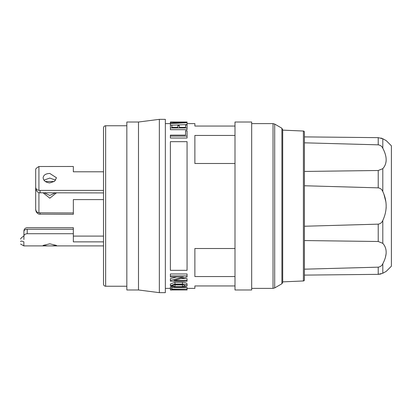 <?xml version="1.0" encoding="UTF-8"?>
<svg xmlns="http://www.w3.org/2000/svg" width="412" height="412" viewBox="0 0 412 412"><rect width="100%" height="100%" fill="white"/><g stroke="black" fill="none" stroke-linecap="round" stroke-linejoin="round"><path stroke-width="0.62" d="M105.652 286.237L105.652 125.763A2.137 2.137 0 0 0 103.51 127.905L103.51 284.095A2.137 2.137 0 0 0 105.652 286.237L126.834 286.237M381.048 138.041L382.799 138.756L378.221 137.649L304.422 136.892L304.422 132.103A1.071 1.071 0 0 0 303.402 131.031L282.704 130.13L282.704 282.38L281.906 283.765L274.691 287.931L274.691 124.069L281.906 128.235L281.906 283.765M303.402 131.031L303.402 280.969A1.071 1.071 0 0 0 304.422 279.897L304.422 275.108L378.221 274.351L382.799 273.244L386.199 271.379L391.4 266.178L391.4 145.822L386.199 140.621L382.799 138.756L382.799 148.232C387.275 156.792 387.275 163.6 382.799 168.668L378.221 170.501L304.422 171.449L378.221 170.501L378.221 187.851C380.436 188.222 381.96 189.453 382.799 191.549C387.275 201.185 387.275 210.815 382.799 220.451C381.97 222.542 380.446 223.773 378.221 224.149L304.422 226.245L378.221 224.149L378.221 241.499L382.799 243.332C387.275 248.4 387.275 255.213 382.799 263.768C381.97 265.658 380.446 266.791 378.221 267.167L304.422 269.18L304.422 275.108M43.945 180.157L49.806 178.072L55.666 180.157M49.806 173.452L56.49 177.783L54.533 181.326L49.806 182.913C45.742 182.495 43.517 180.791 43.121 177.783C43.512 175.043 45.742 173.601 49.806 173.452M43.224 192.914L49.806 198.193L56.387 192.914M44.501 192.914L49.806 195.432L55.11 192.914M103.51 199.609L73.341 199.609L73.341 212.963L38.929 212.813C36.905 212.432 35.829 211.16 35.684 209.002L35.684 183.335M38.929 212.813L38.929 192.775L103.51 192.914M49.806 243.811L56.49 245.413L52.2 245.902L47.411 245.902L43.121 245.413L49.806 243.811M138.494 289.981L126.834 289.981L126.834 122.019L138.494 122.019L138.494 289.981L159.341 292.654L165.346 292.654L165.346 119.346L159.341 119.346L159.341 292.654M194.876 288.374L194.876 285.954L194.876 288.374L187.063 288.374M170.377 288.374L165.346 288.374M170.377 123.626L165.346 123.626M194.876 123.626L194.876 126.046L194.876 123.626L187.063 123.626M234.995 206L234.995 289.981L251.68 289.981L251.68 122.019L234.995 122.019L234.995 206M381.033 273.965L378.396 274.351M385.266 271.879L382.799 273.244L382.799 263.768M385.375 257.557L386.142 253.612M386.085 208.632L386.173 207.308M385.936 201.993L383.871 194.062M385.627 163.729L386.126 161.241M385.931 156.812L385.235 153.985M385.266 140.121L386.199 140.621M170.377 141.666L170.377 270.334L187.063 270.334L187.063 141.666L170.377 141.666M170.377 276.972L170.377 275.901L187.063 275.901L187.063 276.972L173.967 280.443L187.063 280.443L187.063 281.211L170.377 281.211L170.377 280.443L183.469 276.972L170.377 276.972M181.131 278.63L187.063 278.63L187.063 280.443M176.779 276.972L170.377 278.63L170.377 280.443M187.063 275.901L187.063 273.965L170.377 273.965L170.377 275.901M187.063 122.725L170.377 123.61L170.377 123.322L183.901 122.838L170.377 122.318L187.063 122.725L187.063 122.024L170.377 122.019L187.063 122.019M171.876 125.181L187.063 124.579L187.063 122.956M170.377 125.14L171.876 125.14L171.876 127.38L177.819 127.38L177.819 125.629L179.318 125.629L179.318 127.38L185.565 127.38L185.565 124.913L187.063 124.913L187.063 127.962L170.377 127.962L170.377 123.61M170.377 123.322L170.377 122.462M170.377 127.962L170.377 129.692L187.063 129.692L187.063 127.962M171.876 126.808L171.876 127.38M185.565 127.38L185.565 126.572M187.063 136.099L170.377 136.099L170.377 138.035L187.063 138.035L187.063 130.789L185.565 130.789L185.565 135.121L185.565 132.587M170.377 136.099L170.377 135.121L185.565 135.121M170.377 285.712L170.377 284.017L174.966 282.308L182.475 282.308C185.276 282.467 186.806 283.029 187.063 283.986L187.063 285.743C186.801 286.587 185.271 287.035 182.475 287.087L174.966 287.087L170.377 285.712L174.966 284.038L182.475 284.038C185.276 284.192 186.806 284.738 187.063 285.681M182.475 284.62L185.565 285.712L182.475 286.67L174.966 286.67L171.876 285.712L174.966 284.62L182.475 284.62M182.475 286.67L182.475 284.996L174.966 284.996L174.966 286.67M171.876 288.457L171.876 289.095L187.063 289.095L171.876 289.301L171.876 289.708L170.377 289.708L170.377 288.457L171.876 288.457L171.876 286.824L170.377 286.824L170.377 288.457M187.063 289.095L187.063 287.473L171.876 287.473M171.876 289.301L171.876 289.708M170.377 289.708L170.377 289.981L187.063 289.981L187.063 289.301M304.422 269.18L304.422 240.551L378.221 241.499L304.422 240.551L304.422 136.892L378.221 137.649L378.221 144.833C380.436 145.204 381.96 146.337 382.799 148.232M304.422 142.82L378.221 144.833M304.422 185.755L378.221 187.851M304.422 132.103L304.422 279.897M282.704 130.13L281.906 128.235M282.704 206L282.704 129.62L282.704 206M194.876 285.954L234.995 285.954M234.995 276.56L194.876 276.56L194.876 248.508L234.995 248.508M234.995 163.492L194.876 163.492L194.876 135.44L234.995 135.44M234.995 126.046L194.876 126.046M170.377 122.318L170.377 122.024M103.51 241.865L73.341 241.865L73.341 227.687L27.233 227.687C25.23 227.893 24.123 228.984 23.917 230.962L23.917 238.78M73.341 233.722L27.233 233.722C25.22 233.882 24.112 234.644 23.917 236.009L23.917 239.485M23.917 241.865L23.845 241.865C21.954 240.979 20.873 240.86 20.6 241.509L20.6 241.314M23.917 236.097L23.845 236.097C21.939 237.183 20.858 238.182 20.6 239.094M103.51 236.097L73.341 236.097M73.341 229.263L27.233 229.263C25.055 229.499 23.948 230.257 23.917 231.534L23.917 236.009M23.845 241.865L23.845 245.902L47.411 245.902M73.341 212.963L73.341 214.297L38.929 214.147C36.972 213.349 35.89 211.82 35.684 209.564L35.684 209.002M73.341 199.609L73.341 206M35.684 206L35.684 181.362M45.325 181.512L54.291 181.512M103.51 171.794L73.341 171.794L73.341 166.484L38.929 166.505C36.972 167.669 35.89 168.565 35.684 169.198L35.684 188.253C35.823 190.205 36.905 191.714 38.929 192.775M73.341 171.794L73.341 166.484M35.684 172.772L35.684 188.253M38.929 166.505L38.929 190.267C36.972 190.159 35.89 189.134 35.684 187.203M40.072 192.914L40.072 190.406L38.929 190.267M40.072 190.406L103.51 190.406M251.68 123.626L273.032 123.626L273.032 288.374L274.691 287.931M182.475 282.308L182.475 284.038M174.966 282.308L174.966 284.038M378.221 267.167L378.221 274.351M382.799 220.451L382.799 243.332M382.799 168.668L382.799 191.549M27.233 233.722L27.233 229.263M40.072 212.963L40.072 214.297M251.68 288.374L273.032 288.374M303.402 280.969L282.704 281.87M170.377 289.981L187.063 289.981M273.032 123.626L274.691 124.069M138.494 122.019L159.341 119.346M105.652 125.763L126.834 125.763M20.6 244.033L23.845 245.902M52.2 245.902L103.51 245.902"/></g></svg>
